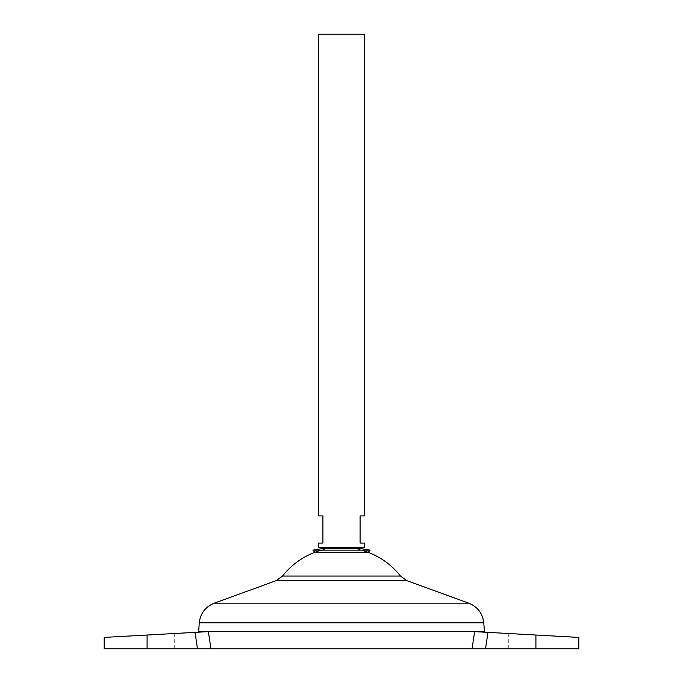 <?xml version="1.0" encoding="UTF-8"?>
<svg xmlns="http://www.w3.org/2000/svg" width="683" height="683" viewBox="0 0 683 683"><rect width="100%" height="100%" fill="white"/><g stroke="black" fill="none" stroke-linecap="round" stroke-linejoin="round"><path stroke-width="0.51" stroke-dasharray="3.42 2.56" d="M341.5 552.308L368.171 552.308A75.062 75.062 0 0 0 355.792 548.782L327.208 548.782A75.062 75.062 0 0 0 314.829 552.308L341.5 552.308M312.951 550.156L370.049 550.156M321.394 550.156A75.062 75.062 0 0 1 327.208 548.782L355.792 548.782A75.062 75.062 0 0 1 361.606 550.156M104.2 648.85L485.502 648.85L487.986 632.373L535.916 635.036L508.758 633.525L535.916 635.036L508.758 633.525L535.916 635.036L535.916 648.85L485.502 648.85M318.628 547.356L364.372 547.356M364.372 515.904L360.086 515.904L360.086 543.062L364.372 543.062M318.628 34.15L364.372 34.15M341.5 631.382L198.548 631.408L341.5 631.382M282.506 576.059L400.494 576.059M487.986 632.373L474.617 631.63C487.525 632.347 487.525 632.347 474.617 631.63C487.525 632.347 487.525 632.347 474.617 631.63L472.047 648.85M210.953 648.85L208.383 631.63C195.475 632.347 195.475 632.347 208.383 631.63C195.475 632.347 195.475 632.347 208.383 631.63L147.084 635.036L174.242 633.525L147.084 635.036L174.242 633.525L147.084 635.036L147.084 648.85L174.242 648.85L147.084 648.85M578.8 648.85L535.916 648.85M318.628 543.062L322.914 543.062L322.914 515.904L318.628 515.904M199.248 622.802L483.752 622.802M214.231 603.174L468.769 603.174M276.163 580.652L406.837 580.652M195.014 632.373L197.498 648.85M357.61 548.483L325.39 548.483M119.926 636.539L119.926 648.85M508.758 633.525L508.758 648.85M563.074 636.539L563.074 648.85M174.242 633.525L174.242 648.85"/><path stroke-width="1.02" d="M370.049 550.156L312.951 550.156L322.922 548.483L360.078 548.483L370.049 550.156L368.171 552.308L314.829 552.308L312.951 550.156M208.383 631.63L210.953 648.85L147.084 648.85L147.084 635.036L104.2 637.41L208.324 631.63M364.372 547.356L318.628 547.356L318.628 543.062L322.914 543.062L322.914 515.904L318.628 515.904L318.628 34.15L364.372 34.15L364.372 515.904L360.086 515.904L360.086 543.062L364.372 543.062L364.372 547.356L357.61 548.483M484.349 632.168L484.452 631.408L198.548 631.408L484.452 631.408L483.752 622.802L199.248 622.802L198.651 632.168M361.606 550.156A75.062 75.062 0 0 1 400.494 576.059L282.506 576.059L276.163 580.652L214.231 603.174C205.412 606.803 200.426 613.343 199.248 622.802M321.394 550.156A75.062 75.062 0 0 0 282.506 576.059M485.502 648.85L535.916 648.85L535.916 635.036L578.8 637.41L487.986 632.373L485.502 648.85L210.953 648.85M472.047 648.85L474.617 631.63L487.986 632.373M147.084 648.85L104.2 648.85L104.2 637.41M535.916 648.85L578.8 648.85L578.8 637.41M400.494 576.059L406.837 580.652L468.769 603.174L214.231 603.174M406.837 580.652L276.163 580.652M197.498 648.85L195.014 632.373M468.769 603.174C477.588 606.803 482.574 613.343 483.752 622.802M325.39 548.483L318.628 547.356"/></g></svg>
